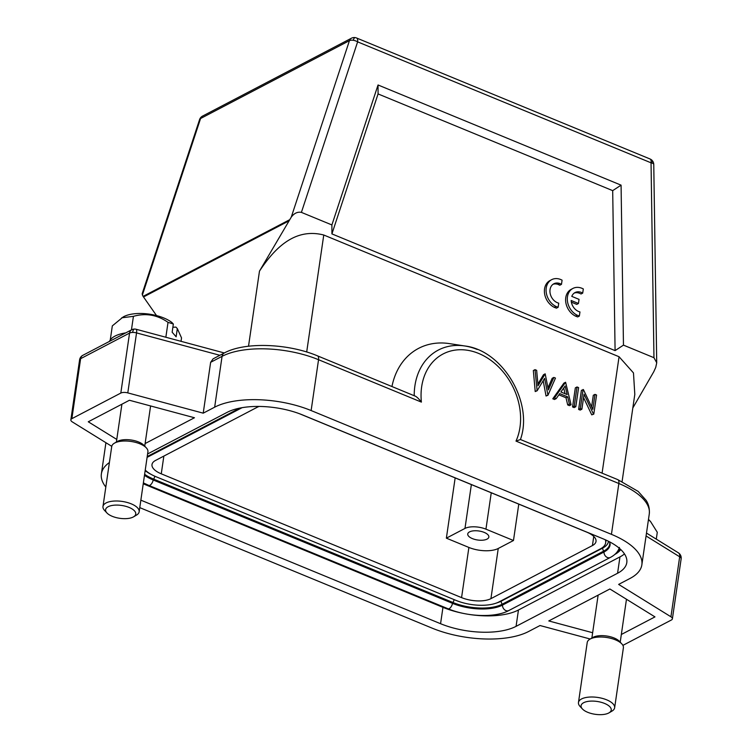 <?xml version="1.0" encoding="UTF-8"?>
<svg xmlns="http://www.w3.org/2000/svg" width="752" height="752" viewBox="0 0 752 752"><rect width="100%" height="100%" fill="white"/><g stroke="black" fill="none" stroke-linecap="round" stroke-linejoin="round"><path stroke-width="1.13" d="M496.687 602.954A34.169 14.57 -171.7 0 0 501.208 601.149L602.709 548.058A34.169 14.57 -171.7 0 0 608.481 541.271M145.164 470.62A34.169 14.57 -171.7 0 0 151.472 474.578M605.952 540.058A31.076 13.254 8.3 0 1 605.896 541.186L605.661 542.822A31.076 13.254 -171.7 0 0 605.313 539.767M617.937 550.953A48.137 20.53 -171.7 0 0 620.137 548.96M620.757 549.543A48.137 20.53 8.3 0 1 614.779 554.459M466.165 613.942A54.84 23.397 -171.7 0 1 442.956 607.353L143.237 483.799M469.013 614.422A54.84 23.397 -171.7 0 0 518.457 609.994L619.958 556.903A54.84 23.397 -171.7 0 0 624.48 553.923M140.859 500.165L440.569 623.709A54.84 23.397 8.3 0 0 516.069 626.35L617.571 573.259A54.84 23.397 8.3 0 0 626.792 562.609A54.84 23.397 8.3 0 0 602.972 538.77L302.671 414.972A54.84 23.397 8.3 0 0 227.17 412.331L147.599 453.954M210.635 362.323L222.075 356.335A70.077 29.892 8.3 0 1 318.547 359.71A6.091 2.801 -67.6 0 0 317.485 355.846C288.185 343.476 244.889 341.699 224.256 352.998L213.107 358.836L210.635 362.323L203.219 413.168L127.793 392.892A6.091 2.604 -171.7 0 0 120.809 393.07L71.872 418.667A6.091 2.604 -171.7 0 0 70.848 419.851A6.091 2.604 -171.7 0 0 72.314 421.91L111.766 446.331M203.219 413.168L214.658 407.18A70.077 29.892 -171.7 0 1 311.131 410.554L611.432 534.343A70.077 29.892 -171.7 0 1 641.86 564.808L649.277 513.964C649.972 505.852 646.739 501.396 646.09 500.296L638.147 491.394L617.787 479.635A6.091 2.801 112.4 0 1 618.849 483.498A70.077 29.892 8.3 0 1 649.277 513.964M622.9 645.366L671.367 620.015A6.091 2.604 -171.7 0 0 672.391 618.84A6.091 2.604 -171.7 0 0 670.925 616.781L618.633 584.407L630.082 578.42A70.077 29.892 -171.7 0 0 641.86 564.808M139.769 507.628L432.118 628.136A70.077 29.892 -171.7 0 0 528.581 631.511L540.03 625.523L590.198 639.012M109.397 462.536A70.077 29.892 -171.7 0 0 101.379 473.882A70.077 29.892 -171.7 0 0 105.825 487.042M145.108 443.558L194.458 417.745L129.429 400.261L88.275 421.787L116.767 439.431M621.331 634.491L654.964 616.894L609.881 588.985L548.781 620.945L592.642 632.733M127.793 392.892L136.544 332.901A6.091 1.476 -75 0 0 136.15 329.263A6.091 6.091 0 0 0 134.411 329.056A6.091 2.068 88.5 0 0 132.653 332.431A6.091 2.604 8.3 0 1 136.544 332.901L219.866 355.292M134.411 329.056A6.091 6.091 0 0 0 131.741 329.743L131.741 329.743A6.091 4.747 62.4 0 0 129.56 333.08A6.091 2.604 8.3 0 1 132.653 332.431M477.2 349.464A65.518 51.061 62.4 0 0 464.868 345.986C502.731 350.329 533.713 402.781 520.431 439.506L617.787 479.635A6.091 2.801 112.4 0 0 617.458 479.55M520.403 439.535L516.004 441.104L618.849 483.498L611.432 534.343M311.131 410.554L318.547 359.71L421.393 402.104C418.338 398.146 415.941 396.031 414.211 395.768M634.801 394.386L633.475 372.917L619.065 356.739L323.764 235.009C296.937 228.176 276.811 244.776 259.478 271.134L291.259 217.14C294.154 213.23 297.529 211.65 301.402 212.374L331.895 224.942L378.04 84.976L621.077 185.152L623.464 345.13L615.089 350.62L612.692 190.641L378.068 93.925L331.914 233.9L331.895 224.942M289.163 219.979L143.096 296.373L156.529 315.577M71.872 418.667L80.624 358.676A6.091 4.747 -117.6 0 1 82.805 355.339L131.741 329.743M623.464 345.13L653.958 357.698L656.731 362.774L655.744 367.38L653.732 371.808L632.817 407.96M331.914 233.9L615.089 350.62M143.096 296.373L142.391 295L200.577 118.515A6.091 4.747 -117.6 0 1 202.542 116.099A6.091 4.747 -117.6 0 1 202.758 115.996M142.213 293.59L142.391 295M355.123 37.6A6.091 1.73 98.4 0 0 353.243 40.279A6.091 3.046 18.2 0 1 357.623 41.858L651.044 162.817A6.091 2.077 -0.9 0 1 653.761 164.5A6.091 6.091 0 0 0 649.982 158.954A6.091 2.801 112.4 0 1 651.044 162.817A6.091 0.47 -33.2 0 0 652.764 161.257M301.402 212.374L357.623 41.858A6.091 2.801 -67.6 0 0 356.561 37.995A6.091 6.091 0 0 0 351.41 38.23A6.091 4.747 62.4 0 0 349.445 40.655A6.091 3.046 18.2 0 1 353.243 40.279M202.551 116.099A6.091 6.091 0 0 0 199.581 119.587A6.091 3.046 18.2 0 1 200.577 118.515L349.445 40.655L291.259 217.14M518.777 504.122L513.475 540.509L498.247 548.471A21.329 9.099 -171.7 0 1 468.891 547.447L446.368 538.159L455.157 477.896M259.139 406.447A21.329 9.099 8.3 0 0 257.09 407.321L155.589 460.412A21.329 9.099 8.3 0 0 151.998 464.557A21.329 9.099 8.3 0 0 161.266 473.826L461.568 597.614A21.329 9.099 8.3 0 0 490.924 598.648L592.426 545.557A21.329 9.099 8.3 0 0 596.016 541.412A21.329 9.099 8.3 0 0 586.748 532.143L299.7 413.816M513.475 540.509L485.942 529.164A15.237 6.495 -171.7 0 0 464.971 528.43L446.368 538.159M605.661 542.822A31.076 13.254 -171.7 0 1 600.434 548.857L498.933 601.948A31.076 13.254 -171.7 0 1 456.154 600.453L155.852 476.655A31.076 13.254 -171.7 0 1 145.249 470.038M242.078 407.687L147.58 457.113A31.076 13.254 -171.7 0 0 147.101 457.376M484.213 532.407A10.66 4.55 8.3 0 1 488.847 537.041A10.66 4.55 8.3 0 1 482.963 540.171A10.66 4.55 8.3 0 1 472.378 538.601A10.66 4.55 8.3 0 1 467.744 533.958A10.66 4.55 8.3 0 1 473.628 530.827A10.66 4.55 8.3 0 1 484.213 532.407M621.077 185.152L612.692 190.641M571.379 302.163L576.765 304.381L578.448 303.498L579.049 299.371L571.783 296.373A10.641 8.291 -117.6 0 1 575.073 292.547A10.641 8.291 -117.6 0 1 582.706 293.111L583.317 288.947A15.237 11.872 62.4 0 0 572.911 288.439A15.237 11.872 62.4 0 0 567.516 301.674A15.237 11.872 62.4 0 0 577.226 315.229L579.36 316.056L579.961 311.939A10.641 8.291 -117.6 0 1 571.172 300.499L578.448 303.498M582.706 293.111L581.014 293.994A10.641 8.291 62.4 0 0 574.265 293.054M572.911 288.439L571.219 289.323A15.237 11.872 62.4 0 0 565.824 302.567A15.237 11.872 62.4 0 0 575.534 316.113L577.668 316.94L579.36 316.056M561.481 284.341L562.092 280.176A15.237 11.872 62.4 0 0 551.686 279.659A15.237 11.872 62.4 0 0 546.3 292.904A15.237 11.872 62.4 0 0 556.001 306.459L558.134 307.277L558.736 303.159A10.641 8.291 -117.6 0 1 550.314 294.107A10.641 8.291 -117.6 0 1 553.857 283.777A10.641 8.291 -117.6 0 1 559.798 283.532L561.481 284.341L559.789 285.224L558.106 284.425A10.641 8.291 62.4 0 0 553.04 284.284M551.686 279.659L549.994 280.552A15.237 11.872 62.4 0 0 544.608 293.788A15.237 11.872 62.4 0 0 554.309 307.342L556.442 308.16L558.134 307.277M378.04 84.976L378.068 93.925M575.534 316.113L577.226 315.229M554.309 307.342L556.001 306.459M558.106 284.425L559.798 283.532M391.952 386.537A76.168 59.361 -117.6 0 1 449.452 343.617L464.868 345.986A65.518 51.061 62.4 0 0 414.888 385.936A65.518 51.061 62.4 0 0 414.211 395.721M591.739 414.85L593.789 414.117L591.739 414.85L583.571 397.62M593.789 414.117L596.571 395.026L595.001 394.377L593.309 395.261L591.608 406.879M595.001 394.377L592.802 409.398L583.42 389.611L581.399 390.354L578.617 409.445L580.187 410.094L581.879 409.21L584.069 394.217L593.422 413.967M577.028 386.97L575.336 387.853L572.554 406.945L574.124 407.593L575.816 406.71L578.598 387.618L577.028 386.97L574.246 406.061L575.816 406.71M556.198 398.616L554.506 399.5L552.786 398.795L563.887 383.135L565.579 382.251L554.478 397.911L556.198 398.616L559.751 393.597L567.694 396.877L569.396 404.059L571.097 404.764L565.579 382.251M558.886 394.828L566.002 397.761L567.694 396.877M571.097 404.764L569.414 405.648L567.704 404.943L566.002 397.761M535.029 369.655L533.337 370.548L535.217 391.557L537.135 390.758L544.598 378.359L547.964 395.223L555.474 378.087L553.867 377.419L548.387 389.903L545.181 373.847L538.047 385.738L536.655 370.332L535.029 369.655L537.135 390.758M547.964 395.223L546.046 396.013L543.179 380.709M548.001 387.816L552.175 378.303L553.867 377.419M537.896 384.056L543.489 374.731L545.181 373.847M681.152 557.138A6.091 6.091 0 0 0 678.323 552.786A6.091 3.929 121.8 0 1 679.676 556.79A6.091 2.604 8.3 0 1 681.143 558.529A6.091 2.604 8.3 0 1 681.143 558.849A6.091 6.091 0 0 0 681.152 557.138A6.091 5.471 172.2 0 1 681.143 558.529M648.45 519.641L650.565 521.568L657.286 532.284L656.289 539.137M648.487 519.425A29.093 12.408 8.3 0 1 649.437 520.365L650.565 521.568M578.617 409.445L580.309 408.562L581.879 409.21M583.091 389.47L580.309 408.562M572.554 406.945L574.246 406.061M552.786 398.795L554.478 397.911M567.704 404.943L569.396 404.059M560.889 391.989L565.128 386.011L567.149 394.574L560.889 391.989M565.043 393.71L563.699 388.023M535.217 391.557L536.909 390.664M546.046 396.013L547.738 395.129M109.435 341.417A35.955 15.331 8.3 0 1 125.725 332.892M166.06 337.3L164.133 336.783M172.875 327.27L175.883 327.082L177.322 328.596L176.128 336.793L172.152 332.215L173.345 324.009L171.907 322.505A29.093 12.408 8.3 0 0 123.178 316.959L112.321 325.879L110.271 339.932M181.035 341.323L181.533 337.911L177.322 328.596M173.345 324.009L168.025 322.354L165.872 337.084M121.702 317.814L133.424 316.338L131.44 329.902M133.424 316.338C145.794 312.851 157.328 314.853 168.025 322.354M133.527 516.85A15.237 6.495 -171.7 0 0 134.599 510.993A15.237 6.495 -171.7 0 0 114.821 505.137A15.237 6.495 -171.7 0 0 106.746 512.761A15.237 6.495 -171.7 0 0 106.934 512.967A15.237 6.495 -171.7 0 0 119.737 518.307A15.237 6.495 -171.7 0 0 133.527 516.85L136.488 515.111A18.283 7.802 -171.7 0 0 139.158 511.783A18.283 7.802 -171.7 0 0 137.776 508.089A18.283 7.802 -171.7 0 0 118.045 501.029A18.283 7.802 -171.7 0 0 102.977 506.51L111.728 446.519A18.283 7.802 8.3 0 1 114.398 443.191L117.368 441.462A15.237 6.495 8.3 0 1 131.158 440.005A15.237 6.495 8.3 0 1 143.952 445.334A15.237 6.495 8.3 0 1 144.149 445.551M114.398 443.191A18.283 7.802 8.3 0 1 130.951 441.443A18.283 7.802 8.3 0 1 146.302 447.844A18.283 7.802 8.3 0 1 146.527 448.098A18.283 7.802 8.3 0 1 147.909 451.792L139.158 511.783M102.977 506.51A18.283 7.802 -171.7 0 0 104.359 510.204A18.283 7.802 -171.7 0 0 104.584 510.458A18.283 7.802 -171.7 0 0 104.829 510.702M578.467 702.509L587.218 642.518A18.283 7.802 8.3 0 1 589.888 639.191L592.849 637.461A15.237 6.495 8.3 0 1 605.943 635.91A15.237 6.495 8.3 0 1 619.432 641.334L621.782 643.844A18.283 7.802 8.3 0 1 623.389 647.801L614.638 707.792A18.283 7.802 -171.7 0 0 596.834 697.32A18.283 7.802 -171.7 0 0 578.467 702.509A18.283 7.802 -171.7 0 0 580.074 706.457L582.415 708.967A15.237 6.495 -171.7 0 0 595.913 714.4A15.237 6.495 -171.7 0 0 609.007 712.849A15.237 6.495 -171.7 0 0 609.402 706.307A15.237 6.495 -171.7 0 0 596.392 701.353A15.237 6.495 -171.7 0 0 582.415 708.967M589.888 639.191A18.283 7.802 8.3 0 1 605.586 637.329A18.283 7.802 8.3 0 1 621.782 643.844M609.007 712.849L611.968 711.11A18.283 7.802 -171.7 0 0 614.638 707.792M454.152 599.626A4.268 1.955 112.4 0 1 452.901 602.484L153.596 479.109A4.268 1.955 -67.6 0 0 154.846 476.232M602.709 548.058A4.268 3.328 62.4 0 0 603.696 551.113L502.204 604.204A35.814 15.275 8.3 0 1 452.901 602.484A1.222 0.564 -67.6 0 0 452.525 603.358L153.22 479.983A1.222 0.564 112.4 0 1 153.596 479.109A35.814 15.275 8.3 0 1 144.638 474.258M609.74 542.389A35.814 15.275 8.3 0 1 603.696 551.113A1.222 0.949 -117.6 0 1 603.978 552.015L502.486 605.106A36.293 15.482 8.3 0 1 452.525 603.358A4.879 2.237 112.4 0 1 448.051 608.763C467.152 616.8 495.201 617.975 508.794 610.558A4.879 3.798 -117.6 0 1 504.554 609.759A4.879 3.798 -117.6 0 1 502.486 605.106A1.222 0.949 62.4 0 0 502.204 604.204A4.268 3.328 -117.6 0 1 501.208 601.149M143.378 482.887L148.755 485.378A4.879 2.237 -67.6 0 0 153.22 479.983A36.293 15.482 8.3 0 1 144.478 475.311M609.411 541.75L610.154 544.11A36.293 15.482 8.3 0 1 603.978 552.015A4.879 3.798 62.4 0 0 606.056 556.668A4.879 3.798 62.4 0 0 610.295 557.467C615.098 554.985 618.144 551.639 619.432 547.437M619.413 548.321A46.445 19.815 8.3 0 1 618.482 549.853M442.956 607.353L440.569 623.709M224.256 352.998A6.091 4.747 62.4 0 0 222.075 356.335L214.658 407.18M79.599 360.18A6.091 2.604 8.3 0 1 79.599 359.86A6.091 2.604 8.3 0 1 80.624 358.676L129.56 333.08L120.809 393.07M646.071 535.979L679.676 556.79L670.925 616.781M515.994 441.104A59.859 46.652 62.4 0 0 478.639 353.431A59.859 46.652 62.4 0 0 421.393 402.104M306.694 351.992L323.764 235.009M259.478 271.134L248.517 346.24M143.472 296.984L288.364 221.201M619.065 356.739L602.079 473.158M653.958 357.698L651.044 162.817M468.891 547.447L461.568 597.614M161.266 473.826L163.851 456.088M471.372 484.579L464.971 528.43M147.58 457.113L147.693 456.304M490.924 598.648L498.247 548.471M593.76 536.42L592.426 545.557M485.942 529.164L491.253 492.776M516.069 626.35L518.457 609.994M619.958 556.903L617.571 573.259M147.213 456.558L239.86 408.092M148.755 485.378L448.051 608.763M508.794 610.558L610.295 557.467M619.902 548.753L617.693 551.178M224.331 352.961L136.15 329.263M70.848 419.851L79.599 359.86A6.091 6.091 0 0 1 82.805 355.339M101.379 473.882L105.919 442.712M672.391 618.84L681.143 558.849M414.841 395.975L317.485 355.846M634.848 394.086L622.092 481.515M656.712 362.37L653.761 164.5M649.982 158.954L356.561 37.995M202.542 116.099L351.41 38.23M142.156 293.759L199.581 119.587M678.323 552.786L646.494 533.074M150.597 405.958L144.732 446.162M121.909 404.2L116.391 442.035M143.952 445.334L146.302 447.844M106.934 512.967L104.584 510.458M626.472 599.259L620.212 642.17M598.131 595.133L591.871 638.034"/></g></svg>
